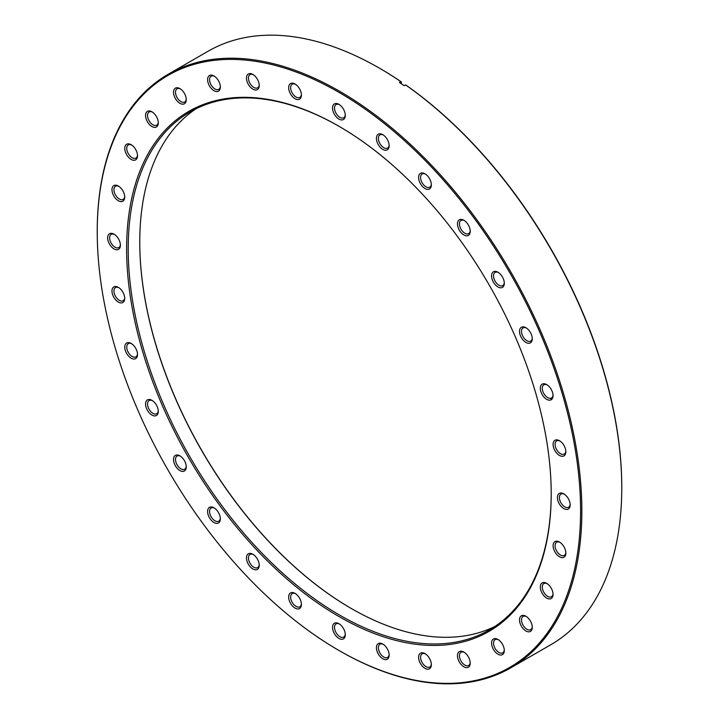 <?xml version="1.0" encoding="UTF-8"?>
<svg xmlns="http://www.w3.org/2000/svg" width="719" height="719" viewBox="0 0 719 719"><rect width="100%" height="100%" fill="white"/><g stroke="black" fill="none" stroke-linecap="round" stroke-linejoin="round"><path stroke-width="1.08" d="M389.141 654.479A7.612 4.395 60 0 1 387.586 657.427A7.612 4.395 60 0 1 383.775 657.049A7.612 4.395 60 0 1 378.796 650.336A7.612 4.395 60 0 1 379.965 644.233A7.612 4.395 60 0 1 383.299 644.368M382.787 658.766A9.014 5.204 60 0 1 376.414 647.72A9.014 5.204 60 0 1 382.787 644.044L382.787 644.044A9.014 5.204 60 0 1 389.159 655.081A9.014 5.204 60 0 1 382.787 658.766M431.328 664.05A7.612 4.395 60 0 1 429.773 667.007A7.612 4.395 60 0 1 425.963 666.63A7.612 4.395 60 0 1 420.983 659.916A7.612 4.395 60 0 1 422.152 653.814A7.612 4.395 60 0 1 425.486 653.939M424.974 668.346A9.014 5.204 60 0 1 418.602 657.301A9.014 5.204 60 0 1 424.974 653.625L424.974 653.625A9.014 5.204 60 0 1 431.346 664.662A9.014 5.204 60 0 1 424.974 668.346M470.208 662.505A7.612 4.395 60 0 1 468.653 665.452A7.612 4.395 60 0 1 464.842 665.075A7.612 4.395 60 0 1 459.863 658.37A7.612 4.395 60 0 1 461.032 652.268A7.612 4.395 60 0 1 464.366 652.394M463.854 666.792A9.014 5.204 60 0 1 457.473 655.755A9.014 5.204 60 0 1 463.854 652.07L463.854 652.07A9.014 5.204 60 0 1 470.226 663.116A9.014 5.204 60 0 1 463.854 666.792M504.28 649.886A7.612 4.395 60 0 1 502.725 652.834A7.612 4.395 60 0 1 498.923 652.457A7.612 4.395 60 0 1 493.944 645.752A7.612 4.395 60 0 1 495.112 639.649A7.612 4.395 60 0 1 498.447 639.775M497.925 654.173A9.014 5.204 60 0 1 491.553 643.137A9.014 5.204 60 0 1 497.925 639.452L497.925 639.452A9.014 5.204 60 0 1 504.307 650.497A9.014 5.204 60 0 1 497.925 654.173M532.249 626.68A7.612 4.395 60 0 1 530.694 629.637A7.612 4.395 60 0 1 526.883 629.26A7.612 4.395 60 0 1 521.913 622.546A7.612 4.395 60 0 1 523.081 616.444A7.612 4.395 60 0 1 526.416 616.569M525.895 630.967A9.014 5.204 60 0 1 519.522 619.931A9.014 5.204 60 0 1 525.895 616.246L525.895 616.246A9.014 5.204 60 0 1 532.276 627.292A9.014 5.204 60 0 1 525.895 630.967M553.028 593.786A7.612 4.395 60 0 1 551.473 596.734A7.612 4.395 60 0 1 547.671 596.357A7.612 4.395 60 0 1 542.692 589.652A7.612 4.395 60 0 1 543.861 583.549A7.612 4.395 60 0 1 547.195 583.675M546.683 598.073A9.014 5.204 60 0 1 540.302 587.037A9.014 5.204 60 0 1 546.683 583.352L546.683 583.352A9.014 5.204 60 0 1 553.055 594.397A9.014 5.204 60 0 1 546.683 598.073M565.826 552.462A7.612 4.395 60 0 1 564.271 555.41A7.612 4.395 60 0 1 560.469 555.032A7.612 4.395 60 0 1 555.49 548.327A7.612 4.395 60 0 1 556.659 542.225A7.612 4.395 60 0 1 559.993 542.351M559.472 556.749A9.014 5.204 60 0 1 553.1 545.712A9.014 5.204 60 0 1 559.472 542.027L559.472 542.027A9.014 5.204 60 0 1 565.853 553.073A9.014 5.204 60 0 1 559.472 556.749M570.149 504.298A7.612 4.395 60 0 1 568.594 507.246A7.612 4.395 60 0 1 564.783 506.868A7.612 4.395 60 0 1 559.813 500.154A7.612 4.395 60 0 1 560.982 494.061A7.612 4.395 60 0 1 564.316 494.187M563.795 508.585A9.014 5.204 60 0 1 557.423 497.539A9.014 5.204 60 0 1 563.795 493.863L563.795 493.863A9.014 5.204 60 0 1 570.176 504.9A9.014 5.204 60 0 1 563.795 508.585M565.826 451.137A7.612 4.395 60 0 1 564.271 454.093A7.612 4.395 60 0 1 560.469 453.716A7.612 4.395 60 0 1 555.49 447.002A7.612 4.395 60 0 1 556.659 440.9A7.612 4.395 60 0 1 559.993 441.026M559.472 455.433A9.014 5.204 60 0 1 553.1 444.387A9.014 5.204 60 0 1 559.472 440.711L559.472 440.711A9.014 5.204 60 0 1 565.853 451.748A9.014 5.204 60 0 1 559.472 455.433M553.028 395.037A7.612 4.395 60 0 1 551.473 397.993A7.612 4.395 60 0 1 547.671 397.616A7.612 4.395 60 0 1 542.692 390.902A7.612 4.395 60 0 1 543.861 384.8A7.612 4.395 60 0 1 547.195 384.926M546.683 399.324A9.014 5.204 60 0 1 540.302 388.287A9.014 5.204 60 0 1 546.683 384.602L546.683 384.602A9.014 5.204 60 0 1 553.055 395.648A9.014 5.204 60 0 1 546.683 399.324M532.249 338.146A7.612 4.395 60 0 1 530.694 341.094A7.612 4.395 60 0 1 526.883 340.716A7.612 4.395 60 0 1 521.913 334.011A7.612 4.395 60 0 1 523.081 327.909A7.612 4.395 60 0 1 526.416 328.035M525.895 342.433A9.014 5.204 60 0 1 519.522 331.396A9.014 5.204 60 0 1 525.895 327.711L525.895 327.711A9.014 5.204 60 0 1 532.276 338.757A9.014 5.204 60 0 1 525.895 342.433M504.28 282.648A7.612 4.395 60 0 1 502.725 285.596A7.612 4.395 60 0 1 498.923 285.218A7.612 4.395 60 0 1 493.944 278.514A7.612 4.395 60 0 1 495.112 272.411A7.612 4.395 60 0 1 498.447 272.537M497.925 286.935A9.014 5.204 60 0 1 491.553 275.898A9.014 5.204 60 0 1 497.925 272.213L497.925 272.213A9.014 5.204 60 0 1 504.307 283.259A9.014 5.204 60 0 1 497.925 286.935M470.208 230.682A7.612 4.395 60 0 1 468.653 233.63A7.612 4.395 60 0 1 464.842 233.253A7.612 4.395 60 0 1 459.863 226.539A7.612 4.395 60 0 1 461.032 220.436A7.612 4.395 60 0 1 464.366 220.571M463.854 234.969A9.014 5.204 60 0 1 457.473 223.924A9.014 5.204 60 0 1 463.854 220.248L463.854 220.248A9.014 5.204 60 0 1 470.226 231.284A9.014 5.204 60 0 1 463.854 234.969M431.328 184.235A7.612 4.395 60 0 1 429.773 187.183A7.612 4.395 60 0 1 425.963 186.805A7.612 4.395 60 0 1 420.983 180.101A7.612 4.395 60 0 1 422.152 173.998A7.612 4.395 60 0 1 425.486 174.124M424.974 188.522A9.014 5.204 60 0 1 418.602 177.485A9.014 5.204 60 0 1 424.974 173.8L424.974 173.8A9.014 5.204 60 0 1 431.346 184.846A9.014 5.204 60 0 1 424.974 188.522M389.141 145.103A7.612 4.395 60 0 1 387.586 148.051A7.612 4.395 60 0 1 383.775 147.674A7.612 4.395 60 0 1 378.796 140.969A7.612 4.395 60 0 1 379.965 134.866A7.612 4.395 60 0 1 383.299 134.992M382.787 149.39A9.014 5.204 60 0 1 376.414 138.354A9.014 5.204 60 0 1 382.787 134.669L382.787 134.669A9.014 5.204 60 0 1 389.159 145.705A9.014 5.204 60 0 1 382.787 149.39M345.264 114.779A7.612 4.395 60 0 1 343.709 117.736A7.612 4.395 60 0 1 339.898 117.359A7.612 4.395 60 0 1 334.928 110.645A7.612 4.395 60 0 1 336.097 104.543A7.612 4.395 60 0 1 339.431 104.668M338.91 119.066A9.014 5.204 60 0 1 332.538 108.03A9.014 5.204 60 0 1 338.91 104.354L338.91 104.354A9.014 5.204 60 0 1 345.291 115.391A9.014 5.204 60 0 1 338.91 119.066M301.396 94.441A7.612 4.395 60 0 1 299.832 97.398A7.612 4.395 60 0 1 296.03 97.02A7.612 4.395 60 0 1 291.051 90.306A7.612 4.395 60 0 1 292.22 84.204A7.612 4.395 60 0 1 295.554 84.33M295.042 98.728A9.014 5.204 60 0 1 288.661 87.691A9.014 5.204 60 0 1 295.042 84.006L295.042 84.006A9.014 5.204 60 0 1 301.414 95.052A9.014 5.204 60 0 1 295.042 98.728M259.208 84.86A7.612 4.395 60 0 1 257.654 87.817A7.612 4.395 60 0 1 253.843 87.439A7.612 4.395 60 0 1 248.864 80.726A7.612 4.395 60 0 1 250.032 74.623A7.612 4.395 60 0 1 253.367 74.749M252.854 89.147A9.014 5.204 60 0 1 246.473 78.11A9.014 5.204 60 0 1 252.854 74.425L252.854 74.425A9.014 5.204 60 0 1 252.854 74.434A9.014 5.204 60 0 1 259.226 85.471A9.014 5.204 60 0 1 252.854 89.147M220.329 86.415A7.612 4.395 60 0 1 218.774 89.363A7.612 4.395 60 0 1 214.963 88.985A7.612 4.395 60 0 1 209.984 82.272A7.612 4.395 60 0 1 211.152 76.178A7.612 4.395 60 0 1 214.487 76.304M213.974 90.702A9.014 5.204 60 0 1 207.602 79.656A9.014 5.204 60 0 1 213.974 75.98L213.974 75.98A9.014 5.204 60 0 1 220.347 87.017A9.014 5.204 60 0 1 213.974 90.702M186.248 99.033A7.612 4.395 60 0 1 184.693 101.981A7.612 4.395 60 0 1 180.882 101.604A7.612 4.395 60 0 1 175.912 94.899A7.612 4.395 60 0 1 177.081 88.797A7.612 4.395 60 0 1 180.406 88.922M179.894 103.32A9.014 5.204 60 0 1 173.522 92.275A9.014 5.204 60 0 1 179.894 88.599L179.894 88.599A9.014 5.204 60 0 1 186.266 99.635A9.014 5.204 60 0 1 179.894 103.32M158.279 122.239A7.612 4.395 60 0 1 156.724 125.187A7.612 4.395 60 0 1 152.913 124.809A7.612 4.395 60 0 1 147.943 118.096A7.612 4.395 60 0 1 149.112 111.993A7.612 4.395 60 0 1 152.446 112.128M151.925 126.526A9.014 5.204 60 0 1 145.553 115.48A9.014 5.204 60 0 1 151.925 111.805L151.925 111.805A9.014 5.204 60 0 1 158.297 122.841A9.014 5.204 60 0 1 151.925 126.526M137.5 155.133A7.612 4.395 60 0 1 135.945 158.081A7.612 4.395 60 0 1 132.134 157.704A7.612 4.395 60 0 1 127.164 150.999A7.612 4.395 60 0 1 128.324 144.896A7.612 4.395 60 0 1 131.658 145.022M131.146 159.42A9.014 5.204 60 0 1 124.773 148.384A9.014 5.204 60 0 1 131.146 144.699L131.146 144.699A9.014 5.204 60 0 1 137.518 155.735A9.014 5.204 60 0 1 131.146 159.42M124.702 196.458A7.612 4.395 60 0 1 123.147 199.406A7.612 4.395 60 0 1 119.336 199.028A7.612 4.395 60 0 1 114.366 192.324A7.612 4.395 60 0 1 115.534 186.221A7.612 4.395 60 0 1 118.86 186.347M118.347 200.745A9.014 5.204 60 0 1 111.975 189.708A9.014 5.204 60 0 1 118.347 186.023L118.347 186.023A9.014 5.204 60 0 1 124.72 197.069A9.014 5.204 60 0 1 118.347 200.745M120.379 244.622A7.612 4.395 60 0 1 118.824 247.57A7.612 4.395 60 0 1 115.013 247.192A7.612 4.395 60 0 1 110.043 240.488A7.612 4.395 60 0 1 111.211 234.385A7.612 4.395 60 0 1 114.546 234.511M114.024 248.909A9.014 5.204 60 0 1 107.652 237.872A9.014 5.204 60 0 1 114.024 234.187L114.024 234.187A9.014 5.204 60 0 1 120.397 245.233A9.014 5.204 60 0 1 114.024 248.909M124.702 297.774A7.612 4.395 60 0 1 123.147 300.731A7.612 4.395 60 0 1 119.336 300.353A7.612 4.395 60 0 1 114.366 293.64A7.612 4.395 60 0 1 115.534 287.537A7.612 4.395 60 0 1 118.86 287.663M118.347 302.07A9.014 5.204 60 0 1 111.975 291.024A9.014 5.204 60 0 1 118.347 287.348L118.347 287.348A9.014 5.204 60 0 1 124.72 298.385A9.014 5.204 60 0 1 118.347 302.07M137.5 353.883A7.612 4.395 60 0 1 135.945 356.831A7.612 4.395 60 0 1 132.134 356.453A7.612 4.395 60 0 1 127.164 349.74A7.612 4.395 60 0 1 128.324 343.637A7.612 4.395 60 0 1 131.658 343.772M131.146 358.17A9.014 5.204 60 0 1 124.773 347.124A9.014 5.204 60 0 1 131.146 343.448L131.146 343.448A9.014 5.204 60 0 1 137.518 354.485A9.014 5.204 60 0 1 131.146 358.17M158.279 410.774A7.612 4.395 60 0 1 156.724 413.722A7.612 4.395 60 0 1 152.913 413.344A7.612 4.395 60 0 1 147.943 406.639A7.612 4.395 60 0 1 149.112 400.537A7.612 4.395 60 0 1 152.446 400.663M151.925 415.061A9.014 5.204 60 0 1 145.553 404.024A9.014 5.204 60 0 1 151.925 400.339L151.925 400.339A9.014 5.204 60 0 1 158.297 411.376A9.014 5.204 60 0 1 151.925 415.061M186.248 466.272A7.612 4.395 60 0 1 184.693 469.219A7.612 4.395 60 0 1 180.882 468.842A7.612 4.395 60 0 1 175.912 462.137A7.612 4.395 60 0 1 177.081 456.035A7.612 4.395 60 0 1 180.406 456.161M179.894 470.559A9.014 5.204 60 0 1 173.522 459.513A9.014 5.204 60 0 1 179.894 455.837L179.894 455.837A9.014 5.204 60 0 1 186.266 466.874A9.014 5.204 60 0 1 179.894 470.559M220.329 518.237A7.612 4.395 60 0 1 218.774 521.185A7.612 4.395 60 0 1 214.963 520.817A7.612 4.395 60 0 1 209.984 514.103A7.612 4.395 60 0 1 211.152 508A7.612 4.395 60 0 1 214.487 508.126M213.974 522.524A9.014 5.204 60 0 1 207.602 511.488A9.014 5.204 60 0 1 213.974 507.803L213.974 507.803A9.014 5.204 60 0 1 220.347 518.848A9.014 5.204 60 0 1 213.974 522.524M259.208 564.685A7.612 4.395 60 0 1 257.654 567.633A7.612 4.395 60 0 1 253.843 567.255A7.612 4.395 60 0 1 248.864 560.541A7.612 4.395 60 0 1 250.032 554.448A7.612 4.395 60 0 1 253.367 554.574M252.854 568.972A9.014 5.204 60 0 1 246.473 557.926A9.014 5.204 60 0 1 252.854 554.25L252.854 554.25A9.014 5.204 60 0 1 259.226 565.287A9.014 5.204 60 0 1 252.854 568.972M301.396 603.816A7.612 4.395 60 0 1 299.832 606.764A7.612 4.395 60 0 1 296.03 606.387A7.612 4.395 60 0 1 291.051 599.682A7.612 4.395 60 0 1 292.22 593.579A7.612 4.395 60 0 1 295.554 593.705M295.042 608.103A9.014 5.204 60 0 1 288.661 597.067A9.014 5.204 60 0 1 295.042 593.382L295.042 593.382A9.014 5.204 60 0 1 301.414 604.427A9.014 5.204 60 0 1 295.042 608.103M345.264 634.131A7.612 4.395 60 0 1 343.709 637.088A7.612 4.395 60 0 1 339.898 636.71A7.612 4.395 60 0 1 334.928 629.997A7.612 4.395 60 0 1 336.097 623.894A7.612 4.395 60 0 1 339.431 624.02M338.91 638.427A9.014 5.204 60 0 1 332.538 627.381A9.014 5.204 60 0 1 338.91 623.706L338.91 623.706A9.014 5.204 60 0 1 345.291 634.742A9.014 5.204 60 0 1 338.91 638.427M338.91 616.525A300.227 173.342 60 0 1 126.616 248.819A300.227 173.342 60 0 1 338.91 126.247L338.91 126.247A300.227 173.342 60 0 1 338.919 126.247A300.227 173.342 60 0 1 551.203 493.953A300.227 173.342 60 0 1 338.91 616.525M339.314 126.481A299.113 172.695 -120 0 0 190.149 111.894A299.113 172.695 -120 0 0 144.303 351.573A299.113 172.695 -120 0 0 339.701 615.149A299.113 172.695 -120 0 0 489.262 629.97A299.113 172.695 -120 0 0 551.203 493.495M139.765 241.961A299.562 172.946 -120 0 0 351.42 608.571M494.924 626.438A299.113 172.695 60 0 1 351.267 608.481A299.113 172.695 60 0 1 351.258 608.481A299.113 172.695 60 0 1 139.765 242.141A299.113 172.695 60 0 1 196.044 108.749M339.539 650.812L338.91 650.443A341.777 197.33 -120 0 0 580.584 510.912A341.777 197.33 -120 0 0 338.91 92.329A341.777 197.33 -120 0 0 97.236 231.86A341.777 197.33 -120 0 0 338.91 650.443L339.548 650.812A342.675 197.842 60 0 1 339.539 650.812L339.539 650.812A342.675 197.842 60 0 0 510.876 667.78A342.675 197.842 60 0 0 563.408 393.194A342.675 197.842 60 0 0 339.548 91.232A342.675 197.842 60 0 0 168.21 74.255A342.675 197.842 60 0 0 97.236 231.123L97.236 231.86M510.876 667.78L550.79 644.745A342.675 197.842 -120 0 0 621.764 487.877A342.675 197.842 -120 0 0 405.57 84.896L404.141 85.714A342.675 197.842 60 0 0 399.413 82.451L400.843 81.624A342.675 197.842 -120 0 0 379.461 68.188A342.675 197.842 -120 0 0 379.452 68.188A342.675 197.842 -120 0 0 208.124 51.22L168.21 74.255M405.57 84.896L406.136 85.219A341.777 197.33 60 0 1 621.764 487.14L621.764 487.877M401.256 83.71L401.409 81.948L400.843 81.624M379.461 68.188L380.09 68.557A341.777 197.33 60 0 1 401.409 81.948M550.745 398.272A299.113 172.695 60 0 1 551.14 399.8"/></g></svg>
